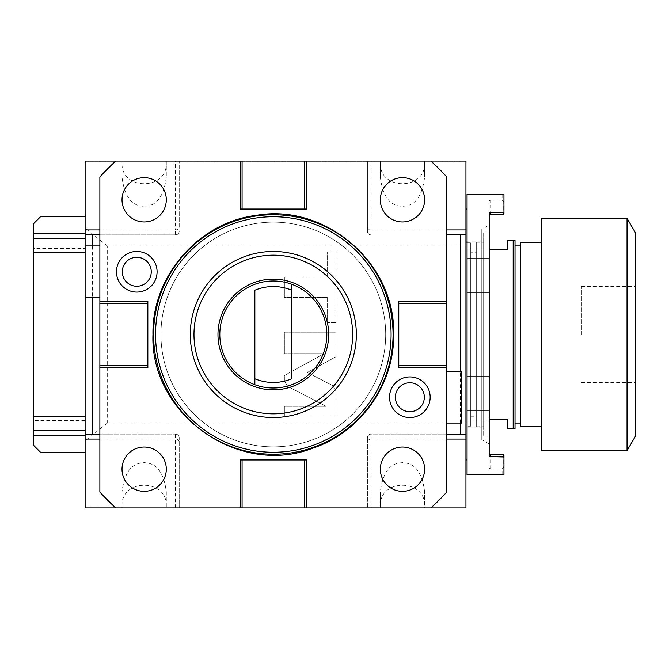 <?xml version="1.0" encoding="UTF-8"?>
<svg xmlns="http://www.w3.org/2000/svg" width="669" height="669" viewBox="0 0 669 669"><rect width="100%" height="100%" fill="white"/><g stroke="black" fill="none" stroke-linecap="round" stroke-linejoin="round"><path stroke-width="0.5" stroke-dasharray="3.35 2.51" d="M430.886 161.062L424.614 161.062L424.614 177.093C420.893 207.331 406.041 205.651 402.487 206.361C398.958 205.676 384.039 207.331 380.335 177.093L380.335 161.062L166.297 161.062L166.297 161.982L380.335 161.982L380.335 161.062L367.415 161.062L367.415 231.173L367.415 161.062L430.886 161.062A234.334 234.334 0 0 1 446.758 176.925L446.758 492.075A234.334 234.334 0 0 1 430.886 507.938L424.614 507.938L424.614 491.907C420.91 461.669 405.991 463.324 402.462 462.639C398.908 463.349 384.056 461.669 380.335 491.907L380.335 507.938L367.415 507.938L430.886 507.938M446.758 423.067L446.758 371.404L446.758 423.067M306.527 507.938L306.527 459.971L240.104 459.971L240.104 507.938M99.873 367.716L147.849 367.716L147.849 301.284L99.873 301.284M240.104 161.062L240.104 209.029L306.527 209.029L306.527 161.062M446.758 301.284L398.783 301.284L398.783 367.716L446.758 367.716M393.063 334.5A119.751 119.751 0 0 1 273.32 454.251A119.751 119.751 0 0 1 153.569 334.5A119.751 119.751 0 0 1 273.32 214.749A119.751 119.751 0 0 1 393.063 334.5A119.751 119.751 0 0 1 273.32 454.251A119.751 119.751 0 0 1 153.569 334.5A119.751 119.751 0 0 1 273.32 214.749A119.751 119.751 0 0 1 393.063 334.5A119.751 119.751 0 0 1 273.32 454.251A119.751 119.751 0 0 1 153.569 334.5A119.751 119.751 0 0 1 273.32 214.749A119.751 119.751 0 0 1 393.063 334.5M424.614 199.805A22.144 22.144 0 0 0 402.47 177.661A22.144 22.144 0 0 0 380.335 199.805A22.144 22.144 0 0 0 402.47 221.949A22.144 22.144 0 0 0 424.614 199.805M424.614 469.195A22.144 22.144 0 0 0 402.47 447.051A22.144 22.144 0 0 0 380.335 469.195A22.144 22.144 0 0 0 402.47 491.339A22.144 22.144 0 0 0 424.614 469.195M166.297 199.805A22.144 22.144 0 0 0 144.161 177.661A22.144 22.144 0 0 0 122.017 199.805A22.144 22.144 0 0 0 144.161 221.949A22.144 22.144 0 0 0 166.297 199.805M166.297 469.195A22.144 22.144 0 0 0 144.161 447.051A22.144 22.144 0 0 0 122.017 469.195A22.144 22.144 0 0 0 144.161 491.339A22.144 22.144 0 0 0 166.297 469.195M380.335 177.093L380.335 161.982L166.297 161.982L166.297 177.093L166.297 161.062L179.217 161.062L115.745 161.062A234.334 234.334 0 0 0 99.873 176.925L99.873 492.075A234.334 234.334 0 0 0 115.745 507.938L380.335 507.938L380.335 491.907M446.758 434.139L371.111 434.139A3.688 3.688 0 0 0 367.415 437.827L367.415 507.938L367.415 437.827A3.688 3.688 0 0 1 371.111 434.139L371.111 507.938M465.95 434.139L371.111 434.139A3.688 3.688 0 0 0 367.415 437.827M460.414 423.067L460.414 371.404M446.758 234.861L465.95 234.861M367.415 231.173A3.688 3.688 0 0 0 371.111 234.861A3.688 3.688 0 0 1 367.415 231.173M99.873 245.933L99.873 297.596L99.873 245.933M85.114 434.139L175.521 434.139A3.688 3.688 0 0 1 179.217 437.827L179.217 507.938L179.217 437.827A3.688 3.688 0 0 0 175.521 434.139L99.873 434.139M166.297 491.907L166.297 507.938L166.297 491.907C162.592 461.669 147.673 463.324 144.144 462.639C140.59 463.349 125.739 461.669 122.017 491.907L122.017 507.938L122.017 491.907M115.745 507.938L85.114 507.938L85.114 161.982L122.017 161.982L122.017 163.696C121.658 190.389 166.656 190.389 166.297 163.696M166.297 507.018L380.335 507.018L166.297 507.018M380.335 163.696C379.975 190.389 424.974 190.389 424.614 163.696L424.614 161.982L465.95 161.982L424.614 161.982L424.614 161.062L465.95 161.062L465.95 507.938L424.614 507.938L424.614 505.304C424.974 478.611 379.975 478.611 380.335 505.304M465.95 459.971L465.95 209.029L465.95 459.971M115.745 161.062L122.017 161.062L122.017 177.093C125.722 207.331 140.641 205.676 144.169 206.361C147.724 205.651 162.575 207.331 166.297 177.093M179.217 226.724L179.217 161.062L179.217 226.724A3.688 3.194 0 0 1 175.521 229.919L175.521 161.062M99.873 234.861L175.521 234.861L175.521 229.919L99.873 229.919M175.521 234.861A3.688 3.688 0 0 0 179.217 231.173A3.688 3.688 0 0 1 175.521 234.861L85.114 234.861M92.498 245.933L92.498 297.596M85.114 245.933L85.114 297.596L85.114 245.933M85.114 161.062L85.114 161.982L122.017 161.982L122.017 161.062L85.114 161.062M85.114 238.557L85.114 452.587L85.114 216.413L85.114 238.557L33.45 238.557M166.297 505.304C166.656 478.611 121.658 478.611 122.017 505.304M424.614 507.018L465.95 507.018L424.614 507.018M465.95 245.933L107.257 245.933L107.257 423.067L465.95 423.067M107.257 423.067L85.114 440.946M85.114 507.018L122.017 507.018L85.114 507.018M424.614 505.304L424.614 491.907M332.685 385.578L336.047 391.097L336.047 417.071L284.384 417.071L284.384 406.326L326.238 406.326L287.745 386.423L284.384 380.887L284.384 375.501L323.679 353.926L284.384 353.926L284.384 332.192L336.047 332.192L336.047 356.702L307.33 372.466L332.685 385.578L336.047 391.097L336.047 417.071L284.384 417.071L284.384 406.326L326.238 406.326L287.745 386.423L284.384 380.887L284.384 375.501L323.679 353.926L284.384 353.926L284.384 332.192L336.047 332.192L336.047 356.702L307.33 372.466L332.685 385.578M327.25 297.446L284.384 297.446L284.384 276.983L327.25 276.983L327.25 251.937L336.047 251.937L336.047 322.491L327.25 322.491L327.25 297.446L284.384 297.446L284.384 276.983L327.25 276.983L327.25 251.937L336.047 251.937L336.047 322.491L327.25 322.491L327.25 297.446M107.257 245.933L85.114 228.054M122.017 163.696L122.017 177.093M424.614 163.696L424.614 177.093M33.45 430.443L85.114 430.443M85.114 420.625L33.45 420.625L33.45 445.211L40.834 452.587L85.114 452.587M33.45 420.625L33.45 248.375L85.114 248.375M33.45 248.375L33.45 223.789L40.834 216.413L85.114 216.413M467.054 459.971L467.054 209.029L467.054 459.971M502.11 474.731L467.054 474.731L467.054 419.956L489.198 419.956L489.198 468.032L490.67 469.078L502.11 469.078L502.11 474.731L503.958 474.731L503.958 456.275L503.222 456.275L503.222 454.435L490.67 454.435L490.67 456.275L489.198 456.275L489.198 468.032M489.198 213.018L489.198 216.045A1.48 1.48 0 0 1 490.67 214.565L503.222 214.565L503.222 212.725L503.958 212.725L503.958 194.269L467.054 194.269L467.054 419.956M503.958 201.653L503.222 201.277L503.222 212.725L490.67 212.725L490.67 199.922L502.11 199.922L503.222 201.277M502.11 194.269L502.11 199.922M467.054 249.044L489.198 249.044L489.198 419.956M490.67 199.922L489.198 200.968L489.198 249.044M489.198 216.045L489.198 200.968M489.198 225.068L489.198 443.932L489.198 225.068L481.814 229.325L481.814 439.675L489.198 443.932M502.11 469.078L503.222 467.723L503.222 456.275L490.67 456.275L490.67 469.078M503.222 467.723L503.958 467.347M481.814 439.675L481.814 229.325M481.814 427.123L481.814 241.877L481.814 427.123L465.95 427.123L465.95 241.877L465.95 427.123M465.95 241.877L481.814 241.877M465.95 426.203L465.95 242.797L465.95 426.203L470.742 426.203L470.742 242.797L465.95 242.797M470.742 426.203L470.742 242.797M470.742 252.205L470.742 416.795L470.742 252.205L476.646 252.205L476.646 416.795L476.646 252.205M470.742 416.795L476.646 416.795M476.646 242.245L476.646 426.755L476.646 242.245L483.662 242.245L483.662 426.755L483.662 242.245M476.646 426.755L483.662 426.755M483.662 233.021L483.662 435.979L483.662 233.021L489.198 233.021L489.198 249.813L489.198 233.021M513.182 428.603L515.03 428.603L515.03 240.397L513.182 240.397L513.182 428.603L507.646 428.603L507.646 419.187L489.198 419.187L489.198 435.979L489.198 419.187M483.662 435.979L489.198 435.979M513.182 240.397L507.646 240.397L507.646 249.813L489.198 249.813M515.03 423.067L515.03 245.933M520.566 423.067L520.566 245.933L520.566 423.067M520.566 426.755L520.566 242.245M541.447 242.245L541.447 426.755L541.447 242.245M541.447 218.261L541.447 450.739M627.029 218.261L627.029 450.739M635.55 435.979L635.55 233.021M581.453 334.5L581.453 286.524L581.453 334.5M385.687 334.5A112.367 112.367 0 0 1 273.32 446.867A112.367 112.367 0 0 1 160.945 334.5A112.367 112.367 0 0 1 273.32 222.133A112.367 112.367 0 0 1 385.687 334.5A112.367 112.367 0 0 0 273.32 222.133A112.367 112.367 0 0 0 160.945 334.5A112.367 112.367 0 0 1 273.32 222.133A112.367 112.367 0 0 1 385.687 334.5A112.367 112.367 0 0 1 273.32 446.867A112.367 112.367 0 0 1 160.945 334.5A112.367 112.367 0 0 0 273.32 446.867A112.367 112.367 0 0 0 385.687 334.5A112.367 112.367 0 0 0 273.32 222.133A112.367 112.367 0 0 0 160.945 334.5A112.367 112.367 0 0 0 273.32 446.867A112.367 112.367 0 0 0 385.687 334.5M356.343 334.5A83.031 83.031 0 0 1 273.32 417.531A83.031 83.031 0 0 1 190.289 334.5A83.031 83.031 0 0 1 273.32 251.469A83.031 83.031 0 0 1 356.343 334.5M328.671 334.5A55.351 55.351 0 0 1 273.32 389.851A55.351 55.351 0 0 1 217.96 334.5A55.351 55.351 0 0 1 273.32 279.149A55.351 55.351 0 0 1 328.671 334.5M273.437 389.851L273.32 389.851C280.453 389.55 280.453 389.55 273.32 389.851C266.178 389.55 266.178 389.55 273.32 389.851C266.178 389.55 266.178 389.55 273.32 389.851L278.848 389.851M269.841 279.257L273.32 279.149C266.178 279.45 266.178 279.45 273.32 279.149C280.453 279.45 280.453 279.45 273.32 279.149C280.453 279.45 280.453 279.45 273.32 279.149L267.784 279.149M273.32 388.012A53.512 53.512 0 0 0 326.823 334.5A53.512 53.512 0 0 0 273.32 280.988A53.512 53.512 0 0 0 219.808 334.5A53.512 53.512 0 0 0 273.32 388.012M254.864 378.779L254.864 290.221M291.768 290.221L291.768 378.779M278.848 279.149L273.32 279.149C278.078 279.282 278.078 279.282 273.32 279.149C268.553 279.282 268.553 279.282 273.32 279.149L273.37 279.149M276.907 279.266L276.381 279.232M275.896 279.207L275.16 279.174M267.784 389.851L273.32 389.851C278.078 389.718 278.078 389.718 273.32 389.851C278.078 389.718 278.078 389.718 273.32 389.851C268.553 389.718 268.553 389.718 273.32 389.851C268.553 389.718 268.553 389.718 273.32 389.851M461.518 423.067L461.518 371.404M175.521 507.938L175.521 434.139A3.688 3.688 0 0 1 179.217 437.827M179.217 442.276A3.688 3.194 0 0 0 175.521 439.081L99.873 439.081M446.758 439.081L371.111 439.081A3.688 3.194 180 0 0 367.415 442.276M446.758 229.919L371.111 229.919L371.111 234.861M367.415 226.724A3.688 3.194 180 0 0 371.111 229.919L371.111 161.062M489.198 212.725L490.67 212.725L490.67 214.565M581.453 286.524L635.55 286.524M581.453 382.476L635.55 382.476"/><path stroke-width="1" d="M446.758 367.716L446.758 365.734L398.783 365.734L398.783 367.716L446.758 367.716L446.758 492.075A234.334 234.334 0 0 1 430.886 507.938L306.527 507.938L306.527 459.971L240.104 459.971L240.104 507.938L306.527 507.938M446.758 365.734L446.758 176.925A234.334 234.334 0 0 0 430.886 161.062L115.745 161.062A234.334 234.334 0 0 0 99.873 176.925L99.873 492.075A234.334 234.334 0 0 0 115.745 507.938L240.104 507.938M430.167 397.235A20.313 20.313 0 0 1 409.854 417.548A20.313 20.313 0 0 1 389.542 397.235A20.313 20.313 0 0 1 409.854 376.923A20.313 20.313 0 0 1 430.167 397.235M157.09 271.765A20.313 20.313 0 0 1 136.777 292.077A20.313 20.313 0 0 1 116.465 271.765A20.313 20.313 0 0 1 136.777 251.452A20.313 20.313 0 0 1 157.09 271.765M242.078 507.938L242.078 459.971M304.554 507.938L304.554 459.971M430.886 507.938L465.95 507.938L465.95 434.139L446.758 434.139M460.414 371.404L460.414 234.861L446.758 234.861M460.414 434.139L460.414 423.067M460.414 234.861L465.95 234.861L465.95 161.062L430.886 161.062M304.554 161.062L304.554 209.029L306.527 209.029L306.527 161.062M304.554 209.029L240.104 209.029L240.104 161.062M242.078 161.062L242.078 209.029M99.873 303.266L147.849 303.266L147.849 301.284L99.873 301.284M147.849 303.266L147.849 367.716L99.873 367.716M99.873 365.734L147.849 365.734M92.498 297.596L92.498 434.139L85.114 434.139L85.114 507.938L115.745 507.938M465.95 434.139L465.95 234.861M115.745 161.062L85.114 161.062L85.114 234.861L99.873 234.861M92.498 434.139L99.873 434.139M92.498 234.861L92.498 245.933M85.114 234.861L85.114 434.139M85.114 252.623L33.45 252.623L33.45 238.557L85.114 238.557M33.45 252.623L33.45 416.377L85.114 416.377M33.45 416.377L33.45 430.443L85.114 430.443M85.114 452.587L40.834 452.587L33.45 445.211L33.45 430.443M85.114 216.413L40.834 216.413L33.45 223.789L33.45 233.213L85.114 233.213M33.45 238.557L33.45 233.213M467.054 209.029L465.95 209.029M467.054 459.971L465.95 459.971M503.958 457.002L490.67 456.659L490.67 454.435L503.222 454.435L503.222 456.275L503.958 456.275L503.958 455.171L503.958 474.731L467.054 474.731L467.054 194.269L503.958 194.269L503.958 213.829L503.958 212.725L503.222 212.725L503.222 214.565L490.67 214.565A1.48 1.48 0 0 0 489.198 216.045A1.48 1.48 0 0 1 490.67 214.565L490.67 212.725L503.222 212.725L503.958 211.998M490.67 456.659L489.198 455.982L489.198 213.018L490.67 212.725L489.348 212.725M503.958 213.829L503.222 214.565L503.958 213.829M503.222 212.341L490.67 212.341M467.054 258.778L489.198 258.778M467.054 292.219L489.198 292.219M467.054 376.781L489.198 376.781M467.054 410.222L489.198 410.222M489.348 456.275L503.222 456.659M490.67 454.435A1.48 1.48 0 0 1 489.198 452.955A1.48 1.48 0 0 0 490.67 454.435A1.48 1.48 0 0 1 489.198 452.955M503.958 455.171L503.222 454.435L503.958 455.171M513.182 428.603L513.182 240.397L515.03 240.397L515.03 428.603L507.646 428.603L507.646 419.187L489.198 419.187M520.566 423.067L515.03 423.067L515.03 245.933L520.566 245.933M513.182 240.397L507.646 240.397L507.646 249.813L489.198 249.813M541.447 426.755L520.566 426.755L520.566 242.245L541.447 242.245M541.447 334.5L541.447 218.261L627.029 218.261L627.029 450.739L541.447 450.739L541.447 334.5M627.029 218.261L635.55 233.021L635.55 435.979L627.029 450.739M99.873 245.933L85.114 245.933M99.873 297.596L85.114 297.596M446.758 303.266L398.783 303.266L398.783 301.284L446.758 301.284M398.783 365.734L398.783 303.266M153.569 334.5A119.751 119.751 0 0 0 273.32 454.251A119.751 119.751 0 0 0 393.063 334.5A119.751 119.751 0 0 0 273.32 214.749A119.751 119.751 0 0 0 153.569 334.5M155.543 334.5A117.769 117.769 0 0 0 273.32 452.269A117.769 117.769 0 0 0 391.089 334.5A117.769 117.769 0 0 0 273.32 216.731A117.769 117.769 0 0 0 155.543 334.5M190.289 334.5A83.031 83.031 0 0 0 273.32 417.531A83.031 83.031 0 0 0 356.343 334.5A83.031 83.031 0 0 0 273.32 251.469A83.031 83.031 0 0 0 190.289 334.5A83.031 83.031 0 0 0 273.32 417.531A83.031 83.031 0 0 0 356.343 334.5M328.671 334.5A55.351 55.351 0 0 1 273.32 389.851A55.351 55.351 0 0 1 217.96 334.5A55.351 55.351 0 0 1 273.32 279.149A55.351 55.351 0 0 1 328.671 334.5M267.784 389.575L276.581 389.759M276.314 389.776L275.887 389.793M275.72 389.801L275.235 389.818M275.076 389.826L274.457 389.843M274.014 389.851L273.437 389.851M278.848 279.425L270.067 279.241M273.32 280.988A53.512 53.512 0 0 0 254.864 384.725A53.512 53.512 0 0 0 326.823 334.5A53.512 53.512 0 0 0 291.768 284.275L291.768 290.221A47.976 47.976 0 0 0 254.864 290.221L254.864 378.779A47.976 47.976 0 0 0 291.768 378.779L291.768 284.275A53.512 53.512 0 0 0 273.32 280.988M254.864 384.725L254.864 378.779L254.864 384.725M274.064 279.149L273.37 279.149M270.636 279.216L271.664 279.174M272.567 279.149L273.261 279.149M424.614 199.805A22.144 22.144 0 0 0 402.47 177.661A22.144 22.144 0 0 0 380.335 199.805A22.144 22.144 0 0 0 402.47 221.949A22.144 22.144 0 0 0 424.614 199.805M424.614 469.195A22.144 22.144 0 0 0 402.47 447.051A22.144 22.144 0 0 0 380.335 469.195A22.144 22.144 0 0 0 402.47 491.339A22.144 22.144 0 0 0 424.614 469.195M166.297 199.805A22.144 22.144 0 0 0 144.161 177.661A22.144 22.144 0 0 0 122.017 199.805A22.144 22.144 0 0 0 144.161 221.949A22.144 22.144 0 0 0 166.297 199.805M166.297 469.195A22.144 22.144 0 0 0 144.161 447.051A22.144 22.144 0 0 0 122.017 469.195A22.144 22.144 0 0 0 144.161 491.339A22.144 22.144 0 0 0 166.297 469.195M424.338 397.235A14.484 14.484 0 0 1 409.854 411.719A14.484 14.484 0 0 1 395.371 397.235A14.484 14.484 0 0 1 409.854 382.752A14.484 14.484 0 0 1 424.338 397.235M151.261 271.765A14.484 14.484 0 0 1 136.777 286.248A14.484 14.484 0 0 1 122.293 271.765A14.484 14.484 0 0 1 136.777 257.281A14.484 14.484 0 0 1 151.261 271.765M446.758 423.067L461.518 423.067L461.518 371.404L446.758 371.404M85.114 439.081L99.873 439.081M465.95 439.081L446.758 439.081M465.95 229.919L446.758 229.919M85.114 229.919L99.873 229.919M33.45 435.787L85.114 435.787M193.977 334.5A79.343 79.343 0 0 0 273.32 413.843A79.343 79.343 0 0 0 352.655 334.5A79.343 79.343 0 0 0 273.32 255.157A79.343 79.343 0 0 0 193.977 334.5M393.673 334.5C394.392 384.7 360.031 432.784 312.298 448.372C238.147 477.022 149.864 413.927 152.958 334.5C151.763 276.33 198.593 222.359 256.361 215.343C324.825 203.1 395.622 262.733 393.673 334.5"/></g></svg>
